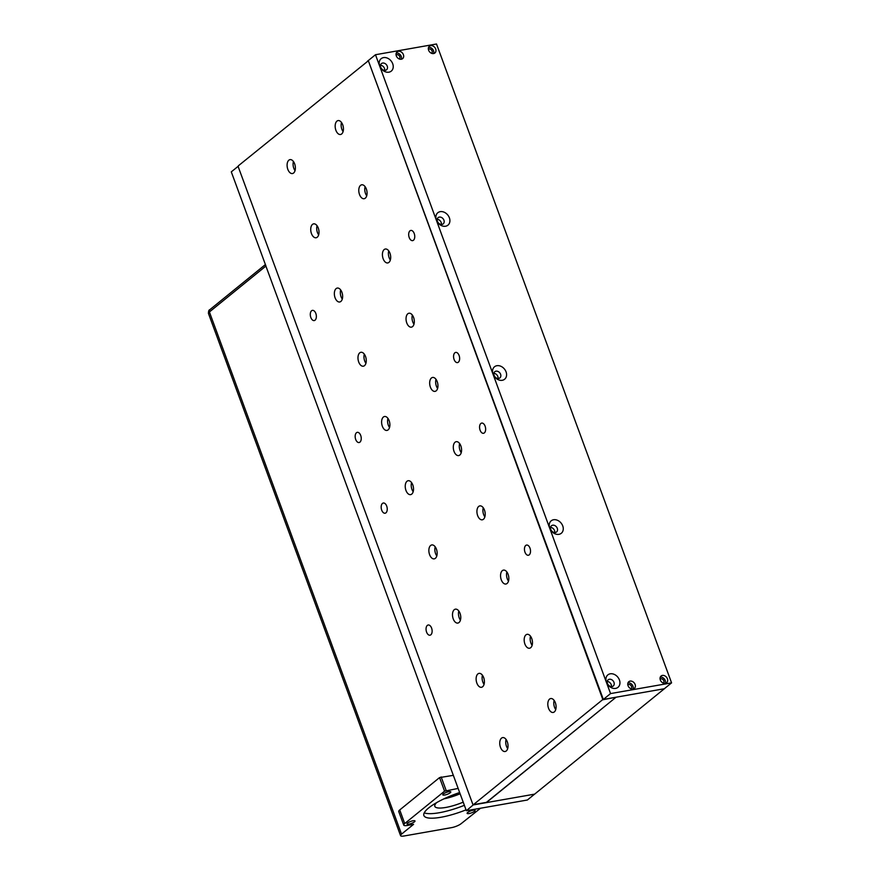 <?xml version="1.0" encoding="UTF-8"?>
<svg xmlns="http://www.w3.org/2000/svg" width="880" height="880" viewBox="0 0 880 880"><rect width="100%" height="100%" fill="white"/><g stroke="black" fill="none" stroke-linecap="round" stroke-linejoin="round"><path stroke-width="1.32" d="M616.055 697.224L664.378 688.732L534.622 794.145L486.299 802.637L616.055 697.224M610.544 693.583L671.572 682.869L436.513 44L375.485 54.725L610.544 693.583L603.339 699.446L664.378 688.732M379.72 66.033A8.019 6.281 50.9 0 0 391.776 70.642A8.019 6.281 50.9 0 0 387.134 58.014A8.019 6.281 50.9 0 0 379.72 66.033M436.403 220.088A8.019 6.281 50.9 0 0 448.459 224.686A8.019 6.281 50.9 0 0 443.817 212.069A8.019 6.281 50.9 0 0 436.403 220.088M493.075 374.143A8.019 6.281 50.9 0 0 505.142 378.741A8.019 6.281 50.9 0 0 500.5 366.124A8.019 6.281 50.9 0 0 493.075 374.143M549.758 528.198A8.019 6.281 50.9 0 0 561.814 532.796A8.019 6.281 50.9 0 0 557.172 520.168A8.019 6.281 50.9 0 0 549.758 528.198M606.441 682.242A8.019 6.281 50.9 0 0 618.497 686.851A8.019 6.281 50.9 0 0 613.855 674.223A8.019 6.281 50.9 0 0 606.441 682.242M628.045 685.685A4.367 3.421 50.9 0 0 634.326 688.457A4.367 3.421 50.9 0 0 634.227 682.913A4.367 3.421 50.9 0 0 628.826 681.681A4.367 3.421 50.9 0 0 628.045 685.685M660.33 680.02A4.367 3.421 50.9 0 0 666.611 682.781A4.367 3.421 50.9 0 0 666.523 677.237A4.367 3.421 50.9 0 0 661.111 676.005A4.367 3.421 50.9 0 0 660.33 680.02M428.615 50.215A4.367 3.421 50.9 0 0 434.896 52.976A4.367 3.421 50.9 0 0 434.797 47.432A4.367 3.421 50.9 0 0 429.396 46.211A4.367 3.421 50.9 0 0 428.615 50.215M396.319 55.88A4.367 3.421 50.9 0 0 402.6 58.652A4.367 3.421 50.9 0 0 402.512 53.108A4.367 3.421 50.9 0 0 397.1 51.876A4.367 3.421 50.9 0 0 396.319 55.88M603.339 699.446L368.28 60.577L375.485 54.725M671.572 682.869L664.356 688.721M387.233 66.132A4.004 3.135 50.9 0 0 381.458 63.591A4.004 3.135 50.9 0 0 380.743 67.276A4.004 3.135 50.9 0 0 386.518 69.817A4.004 3.135 50.9 0 0 387.233 66.132M380.523 65.263A4.004 3.135 -129.1 0 1 384.472 68.376A4.004 3.135 -129.1 0 1 384.692 70.389M443.916 220.187A4.004 3.135 50.9 0 0 438.141 217.646A4.004 3.135 50.9 0 0 437.426 221.331A4.004 3.135 50.9 0 0 443.19 223.861A4.004 3.135 50.9 0 0 443.916 220.187M437.206 219.318A4.004 3.135 -129.1 0 1 441.155 222.431A4.004 3.135 -129.1 0 1 441.364 224.444M500.588 374.242A4.004 3.135 50.9 0 0 494.824 371.701A4.004 3.135 50.9 0 0 494.098 375.375A4.004 3.135 50.9 0 0 499.873 377.916A4.004 3.135 50.9 0 0 500.588 374.242M493.889 373.362A4.004 3.135 -129.1 0 1 497.827 376.486A4.004 3.135 -129.1 0 1 498.047 378.488M557.271 528.286A4.004 3.135 50.9 0 0 551.496 525.745A4.004 3.135 50.9 0 0 550.781 529.43A4.004 3.135 50.9 0 0 556.556 531.971A4.004 3.135 50.9 0 0 557.271 528.286M550.561 527.417A4.004 3.135 -129.1 0 1 554.51 530.53A4.004 3.135 -129.1 0 1 554.73 532.543M613.954 682.341A4.004 3.135 50.9 0 0 608.179 679.8A4.004 3.135 50.9 0 0 607.464 683.485A4.004 3.135 50.9 0 0 613.239 686.026A4.004 3.135 50.9 0 0 613.954 682.341M607.244 681.472A4.004 3.135 -129.1 0 1 611.193 684.585A4.004 3.135 -129.1 0 1 611.413 686.598M631.048 688.798A2.563 2.013 50.9 0 0 631.499 686.455A2.563 2.013 50.9 0 0 627.814 684.827M663.333 683.133A2.563 2.013 50.9 0 0 663.784 680.779A2.563 2.013 50.9 0 0 660.099 679.151M431.607 53.328A2.563 2.013 50.9 0 0 432.069 50.974A2.563 2.013 50.9 0 0 428.384 49.346M399.322 58.993A2.563 2.013 50.9 0 0 399.773 56.65A2.563 2.013 50.9 0 0 396.088 55.022M633.017 689.04A4.367 3.421 50.9 0 0 632.082 684.662A4.367 3.421 50.9 0 0 627.99 682.847M665.302 683.364A4.367 3.421 50.9 0 0 664.367 678.986A4.367 3.421 50.9 0 0 660.275 677.171M433.576 53.559A4.367 3.421 50.9 0 0 432.641 49.181A4.367 3.421 50.9 0 0 428.549 47.377M401.291 59.235A4.367 3.421 50.9 0 0 400.356 54.857A4.367 3.421 50.9 0 0 396.264 53.042M615.846 697.246L602.437 699.842L473.429 804.65L472.78 804.232L238.26 166.826L238.381 165.781L368.346 60.775M555.357 702.735A7.062 4.026 80 0 1 553.168 712.459A7.062 4.026 80 0 1 547.987 706.2A7.062 4.026 80 0 1 550.726 698.544A7.062 4.026 80 0 1 555.357 702.735M531.729 638.517A7.062 4.026 80 0 1 529.551 648.241A7.062 4.026 80 0 1 524.359 641.982A7.062 4.026 80 0 1 527.098 634.326A7.062 4.026 80 0 1 531.729 638.517M508.101 574.299A7.062 4.026 80 0 1 505.923 584.023A7.062 4.026 80 0 1 500.731 577.764A7.062 4.026 80 0 1 503.47 570.108A7.062 4.026 80 0 1 508.101 574.299M484.473 510.081A7.062 4.026 80 0 1 482.295 519.805A7.062 4.026 80 0 1 477.103 513.546A7.062 4.026 80 0 1 479.842 505.89A7.062 4.026 80 0 1 484.473 510.081M460.845 445.863A7.062 4.026 80 0 1 458.667 455.587A7.062 4.026 80 0 1 453.475 449.328A7.062 4.026 80 0 1 456.214 441.672A7.062 4.026 80 0 1 460.845 445.863M342.705 124.773A7.062 4.026 80 0 1 340.527 134.497A7.062 4.026 80 0 1 335.346 128.238A7.062 4.026 80 0 1 338.074 120.582A7.062 4.026 80 0 1 342.705 124.773M366.333 188.991A7.062 4.026 80 0 1 364.155 198.715A7.062 4.026 80 0 1 358.963 192.456A7.062 4.026 80 0 1 361.702 184.8A7.062 4.026 80 0 1 366.333 188.991M389.961 253.209A7.062 4.026 80 0 1 387.783 262.933A7.062 4.026 80 0 1 382.591 256.674A7.062 4.026 80 0 1 385.33 249.018A7.062 4.026 80 0 1 389.961 253.209M413.589 317.427A7.062 4.026 80 0 1 411.411 327.151A7.062 4.026 80 0 1 406.219 320.892A7.062 4.026 80 0 1 408.958 313.236A7.062 4.026 80 0 1 413.589 317.427M507.298 741.785A7.062 4.026 80 0 1 505.109 751.509A7.062 4.026 80 0 1 499.928 745.25A7.062 4.026 80 0 1 502.667 737.594A7.062 4.026 80 0 1 507.298 741.785M483.67 677.567A7.062 4.026 80 0 1 481.481 687.291A7.062 4.026 80 0 1 476.3 681.032A7.062 4.026 80 0 1 479.039 673.376A7.062 4.026 80 0 1 483.67 677.567M460.042 613.349A7.062 4.026 80 0 1 457.853 623.073A7.062 4.026 80 0 1 452.672 616.814A7.062 4.026 80 0 1 455.411 609.158A7.062 4.026 80 0 1 460.042 613.349M436.414 549.131A7.062 4.026 80 0 1 434.225 558.855A7.062 4.026 80 0 1 429.044 552.596A7.062 4.026 80 0 1 431.783 544.94A7.062 4.026 80 0 1 436.414 549.131M412.786 484.913A7.062 4.026 80 0 1 410.597 494.637A7.062 4.026 80 0 1 405.416 488.378A7.062 4.026 80 0 1 408.155 480.722A7.062 4.026 80 0 1 412.786 484.913M294.646 163.823A7.062 4.026 80 0 1 292.457 173.547A7.062 4.026 80 0 1 287.276 167.288A7.062 4.026 80 0 1 290.015 159.632A7.062 4.026 80 0 1 294.646 163.823M318.274 228.041A7.062 4.026 80 0 1 316.085 237.765A7.062 4.026 80 0 1 310.904 231.506A7.062 4.026 80 0 1 313.643 223.85A7.062 4.026 80 0 1 318.274 228.041M341.902 292.259A7.062 4.026 80 0 1 339.713 301.983A7.062 4.026 80 0 1 334.532 295.724A7.062 4.026 80 0 1 337.271 288.068A7.062 4.026 80 0 1 341.902 292.259M365.53 356.477A7.062 4.026 80 0 1 363.341 366.201A7.062 4.026 80 0 1 358.16 359.942A7.062 4.026 80 0 1 360.899 352.286A7.062 4.026 80 0 1 365.53 356.477M360.701 435.413A5.181 2.948 80 0 1 359.106 442.541A5.181 2.948 80 0 1 355.3 437.954A5.181 2.948 80 0 1 357.313 432.344A5.181 2.948 80 0 1 360.701 435.413M459.096 355.476A5.181 2.948 80 0 1 457.501 362.604A5.181 2.948 80 0 1 453.695 358.017A5.181 2.948 80 0 1 455.708 352.407A5.181 2.948 80 0 1 459.096 355.476M529.98 548.13A5.181 2.948 80 0 1 528.385 555.258A5.181 2.948 80 0 1 524.579 550.671A5.181 2.948 80 0 1 526.592 545.061A5.181 2.948 80 0 1 529.98 548.13M431.585 628.067A5.181 2.948 80 0 1 429.99 635.206A5.181 2.948 80 0 1 426.184 630.608A5.181 2.948 80 0 1 428.197 624.998A5.181 2.948 80 0 1 431.585 628.067M386.705 506.099A5.181 2.948 80 0 1 385.11 513.227A5.181 2.948 80 0 1 381.304 508.64A5.181 2.948 80 0 1 383.317 503.019A5.181 2.948 80 0 1 386.705 506.099M485.1 426.151A5.181 2.948 80 0 1 483.505 433.29A5.181 2.948 80 0 1 479.699 428.692A5.181 2.948 80 0 1 481.712 423.082A5.181 2.948 80 0 1 485.1 426.151M414.216 233.497A5.181 2.948 80 0 1 412.621 240.636A5.181 2.948 80 0 1 408.815 236.038A5.181 2.948 80 0 1 410.828 230.428A5.181 2.948 80 0 1 414.216 233.497M315.821 313.445A5.181 2.948 80 0 1 314.226 320.573A5.181 2.948 80 0 1 310.42 315.975A5.181 2.948 80 0 1 312.433 310.365A5.181 2.948 80 0 1 315.821 313.445M389.158 420.695A7.062 4.026 80 0 1 386.969 430.419A7.062 4.026 80 0 1 381.788 424.16A7.062 4.026 80 0 1 384.527 416.504A7.062 4.026 80 0 1 389.158 420.695M437.217 381.645A7.062 4.026 80 0 1 435.039 391.369A7.062 4.026 80 0 1 429.847 385.11A7.062 4.026 80 0 1 432.586 377.454A7.062 4.026 80 0 1 437.217 381.645M602.437 699.842L603.064 698.72M368.544 61.303L602.547 698.808M615.692 697.521L486.42 802.362M437.602 388.454A7.062 4.026 80 0 1 435.996 379.324M389.543 427.504A7.062 4.026 80 0 1 387.937 418.363M365.915 363.286A7.062 4.026 80 0 1 364.309 354.145M342.287 299.068A7.062 4.026 80 0 1 340.681 289.927M318.659 234.85A7.062 4.026 80 0 1 317.053 225.709M295.031 170.632A7.062 4.026 80 0 1 293.425 161.491M413.171 491.722A7.062 4.026 80 0 1 411.565 482.581M436.799 555.94A7.062 4.026 80 0 1 435.193 546.799M460.427 620.158A7.062 4.026 80 0 1 458.821 611.017M484.055 684.376A7.062 4.026 80 0 1 482.449 675.235M507.683 748.594A7.062 4.026 80 0 1 506.077 739.453M413.974 324.236A7.062 4.026 80 0 1 412.368 315.106M390.346 260.018A7.062 4.026 80 0 1 388.74 250.888M366.718 195.8A7.062 4.026 80 0 1 365.112 186.67M343.09 131.582A7.062 4.026 80 0 1 341.484 122.441M461.23 452.672A7.062 4.026 80 0 1 459.624 443.542M484.858 516.89A7.062 4.026 80 0 1 483.252 507.76M508.486 581.108A7.062 4.026 80 0 1 506.88 571.978M532.114 645.326A7.062 4.026 80 0 1 530.508 636.196M555.742 709.544A7.062 4.026 80 0 1 554.136 700.414M404.734 823.537L399.729 809.952L439.56 777.59L444.565 791.175L404.734 823.537A7.733 1.925 -20.2 0 0 403.733 825.11A7.733 1.925 -20.2 0 0 407.264 825.473L413.556 824.362L401.533 834.13A7.48 1.859 159.8 0 0 400.576 835.648A7.48 1.859 159.8 0 0 403.986 836L451.484 827.651A7.48 1.859 159.8 0 0 461.142 823.669L480.502 808.247M473.495 804.672L466.356 810.722L265.892 266.068L209.407 311.96A7.48 1.859 159.8 0 0 208.45 313.478L400.576 835.648M453.277 775.346L439.56 777.59M444.565 791.175L458.15 788.414M466.037 809.853A37.378 9.295 -20.2 0 1 440.924 817.267A37.378 9.295 -20.2 0 1 423.874 815.529A37.378 9.295 -20.2 0 1 459.657 792.517M444.73 795.025A4.268 1.056 -20.2 0 1 442.805 794.574A4.268 1.056 -20.2 0 1 446.424 792.363A4.268 1.056 -20.2 0 1 450.604 791.703A4.268 1.056 -20.2 0 1 449.295 793.375A4.268 1.056 -20.2 0 1 444.73 795.025M408.925 824.12A4.268 1.056 -20.2 0 1 407 823.658A4.268 1.056 -20.2 0 1 410.619 821.447A4.268 1.056 -20.2 0 1 414.799 820.787A4.268 1.056 -20.2 0 1 413.49 822.47A4.268 1.056 -20.2 0 1 408.925 824.12M469.062 813.549A4.268 1.056 -20.2 0 1 467.137 813.098A4.268 1.056 -20.2 0 1 470.756 810.887A4.268 1.056 -20.2 0 1 474.936 810.227A4.268 1.056 -20.2 0 1 473.627 811.899A4.268 1.056 -20.2 0 1 469.062 813.549M453.332 775.335L265.892 266.068M265.958 266.057L231.297 171.864L238.183 166.276M466.356 810.722L527.384 800.008L534.589 794.145L473.572 804.87M265.65 266.277A2.508 1.969 -129.1 0 1 265.54 264.913M399.729 809.952A7.733 1.925 159.8 0 0 398.728 811.525L403.733 825.11M443.872 798.864A23.925 5.951 159.8 0 0 460.119 793.782M463.199 802.153A23.925 5.951 -20.2 0 1 445.753 807.455A23.925 5.951 -20.2 0 1 434.83 806.355A23.925 5.951 -20.2 0 1 436.623 802.637M464.365 805.321A37.378 9.295 -20.2 0 1 439.263 812.735A37.378 9.295 -20.2 0 1 424.237 812.823M446.182 797.797A21.934 5.456 159.8 0 0 459.954 793.309M473.429 804.65L486.684 802.318M367.653 60.929L368.368 60.808M209.407 311.96L401.533 834.13M265.408 264.55L209.924 309.617A2.508 1.969 50.9 0 0 209.473 311.916M446.16 790.515L441.155 776.93M473.308 804.705L486.563 802.384M209.924 309.617C208.857 309.914 208.395 311.19 208.516 313.445"/></g></svg>
